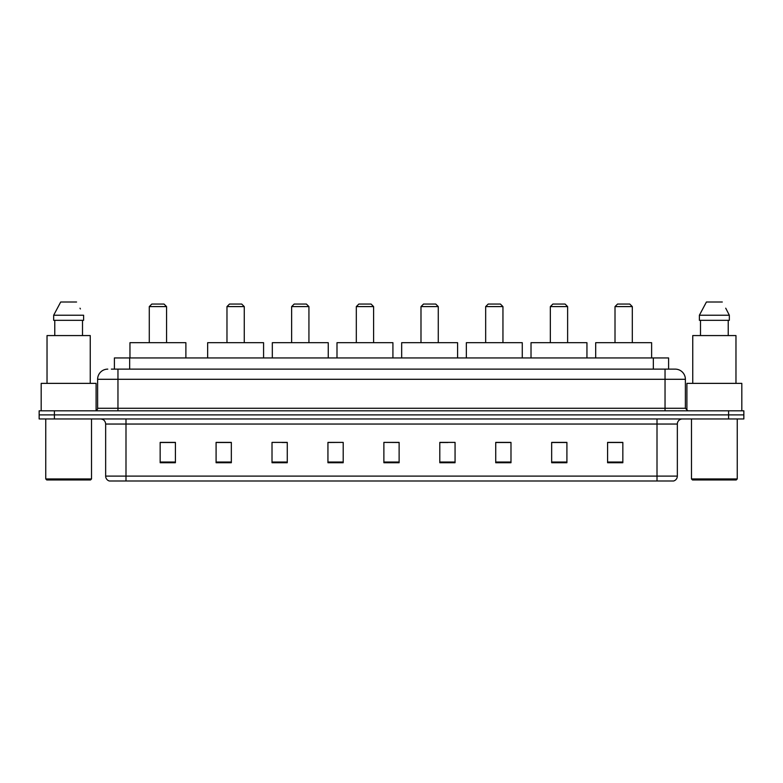 <?xml version="1.0" encoding="UTF-8"?>
<svg xmlns="http://www.w3.org/2000/svg" width="783" height="783" viewBox="0 0 783 783"><rect width="100%" height="100%" fill="white"/><g stroke="black" fill="none" stroke-linecap="round" stroke-linejoin="round"><path stroke-width="1.17" d="M111.352 369.126L117.959 369.126L111.352 369.126L114.406 369.126L114.406 357.939L668.594 357.939L668.594 369.126M107.79 369.126A10.169 10.169 0 0 0 97.621 379.295L97.621 408.276A2.545 2.545 0 0 1 95.076 410.821M685.379 379.295L117.959 379.295L117.959 369.126L675.21 369.126A10.169 10.169 0 0 1 685.379 379.295L685.379 408.276L687.924 410.821M54.399 410.821L39.15 410.821L39.15 414.892L54.399 414.892L39.15 414.892L39.15 418.954L54.399 418.954L54.399 414.892L728.601 414.892L54.399 414.892L54.399 410.821L728.601 410.821L728.601 414.892L743.85 414.892L728.601 414.892L728.601 418.954L54.399 418.954M743.85 410.821L743.85 414.892L743.85 410.821L728.601 410.821M675.054 369.126L671.648 369.126M673.429 480.987L109.571 480.987M109.317 480.987A5.08 5.08 0 0 1 105.656 476.103L125.994 476.103L125.994 480.987L657.006 480.987L657.006 476.103L677.344 476.103L677.344 424.043A5.08 5.08 0 0 1 682.433 418.954M105.656 476.103L105.656 424.043C105.353 420.951 103.659 419.257 100.567 418.954M622.837 462.733L622.837 442.395L607.588 442.395L607.588 462.733L622.837 462.733M566.912 462.733L566.912 442.395L551.663 442.395L551.663 462.733L566.912 462.733M510.986 462.733L510.986 442.395L495.727 442.395L495.727 462.733L510.986 462.733M455.06 462.733L455.06 442.395L439.801 442.395L439.801 462.733L455.06 462.733M175.412 462.733L175.412 442.395L160.163 442.395L160.163 462.733L175.412 462.733M231.337 462.733L231.337 442.395L216.088 442.395L216.088 462.733L231.337 462.733M287.273 462.733L287.273 442.395L272.014 442.395L272.014 462.733L287.273 462.733M343.199 462.733L343.199 442.395L327.94 442.395L327.94 462.733L343.199 462.733M399.124 462.733L399.124 442.395L383.876 442.395L383.876 462.733L399.124 462.733M743.85 418.954L743.85 414.892L743.85 418.954L728.601 418.954M657.006 480.987L673.282 480.987M343.199 442.395L327.94 442.503L343.199 442.395M281.978 442.503L287.273 442.503M217.312 442.503L231.337 442.503M439.801 442.503L447.935 442.503M383.876 442.395L399.124 442.503L383.876 442.395M175.412 442.503L160.163 442.503M510.986 442.503L495.727 442.503M566.912 442.503L551.663 442.503M622.837 442.503L607.588 442.503M90.505 479.969L46.774 479.969L45.757 478.951L91.523 478.951L90.505 479.969M45.757 418.954L45.757 478.951M91.523 418.954L91.523 478.951M96.094 410.605L96.094 383.367L41.186 383.367L41.186 410.821M90.251 383.367L90.251 335.574L47.029 335.574L47.029 383.367M82.509 320.316L82.509 335.574L82.509 320.316M53.665 315.236L60.702 302.013L53.665 315.236L53.665 320.316L83.615 320.316L83.615 315.236L53.665 315.236M80.404 308.952L80.003 308.189M54.771 320.316L54.771 335.574M76.577 302.013L60.702 302.013M149.279 306.593L166.564 306.593L164.019 304.049L151.824 304.049L149.279 306.593L149.279 342.69M166.564 306.593L166.564 342.69M185.884 357.939L185.884 342.69L129.958 342.69L129.958 357.939M226.972 306.593L244.257 306.593L241.712 304.049L229.507 304.049L226.972 306.593L226.972 342.69M244.257 306.593L244.257 342.69M263.577 357.939L263.577 342.69L207.652 342.69L207.652 357.939M291.638 306.593L308.933 306.593L306.388 304.049L294.183 304.049L291.638 306.593L291.638 342.69M308.933 306.593L308.933 342.69M328.253 357.939L328.253 342.69L272.318 342.69L272.318 357.939M356.314 306.593L373.599 306.593L371.064 304.049L358.859 304.049L356.314 306.593L356.314 342.69M373.599 306.593L373.599 342.69M392.919 357.939L392.919 342.69L336.993 342.69L336.993 357.939M420.99 306.593L438.274 306.593L435.73 304.049L423.534 304.049L420.99 306.593L420.99 342.69M438.274 306.593L438.274 342.69M457.595 357.939L457.595 342.69L401.669 342.69L401.669 357.939M485.666 306.593L502.95 306.593L500.406 304.049L488.21 304.049L485.666 306.593L485.666 342.69M502.95 306.593L502.95 342.69M522.271 357.939L522.271 342.69L466.345 342.69L466.345 357.939M550.341 306.593L567.626 306.593L565.081 304.049L552.876 304.049L550.341 306.593L550.341 342.69M567.626 306.593L567.626 342.69M586.947 357.939L586.947 342.69L531.021 342.69L531.021 357.939M615.007 306.593L632.302 306.593L629.757 304.049L617.552 304.049L615.007 306.593L615.007 342.69M632.302 306.593L632.302 342.69M651.622 357.939L651.622 342.69L595.687 342.69L595.687 357.939M736.226 479.969L692.495 479.969L691.477 478.951L737.243 478.951L736.226 479.969M691.477 418.954L691.477 478.951M737.243 418.954L737.243 478.951M741.814 410.821L741.814 383.367L686.906 383.367L686.906 410.605M735.971 383.367L735.971 335.574L692.749 335.574L692.749 383.367M726.125 308.952L729.335 315.236L699.385 315.236L706.423 302.013L699.385 315.236L699.385 320.316L729.335 320.316L729.335 315.236L729.335 320.316M729.335 315.236L725.724 308.189M700.491 320.316L700.491 335.574M728.229 335.574L728.229 320.316M722.298 302.013L706.423 302.013M129.665 369.126L129.665 357.939M653.335 369.126L653.335 357.939M117.959 410.821L117.959 379.295L97.621 379.295M97.621 408.276L685.379 408.276M665.041 369.126L665.041 410.821M657.006 418.954L657.006 424.043L105.656 424.043M677.344 424.043L657.006 424.043L657.006 476.103L125.994 476.103L125.994 418.954M399.124 462.029L383.876 462.029M343.199 462.029L327.94 462.029M287.273 462.029L272.014 462.029M231.337 462.029L216.088 462.029M175.412 462.029L160.163 462.029M455.06 462.029L439.801 462.029M510.986 462.029L495.727 462.029M566.912 462.029L551.663 462.029M622.837 462.029L607.588 462.029M673.683 480.987C675.983 480.165 677.207 478.54 677.344 476.103"/></g></svg>
